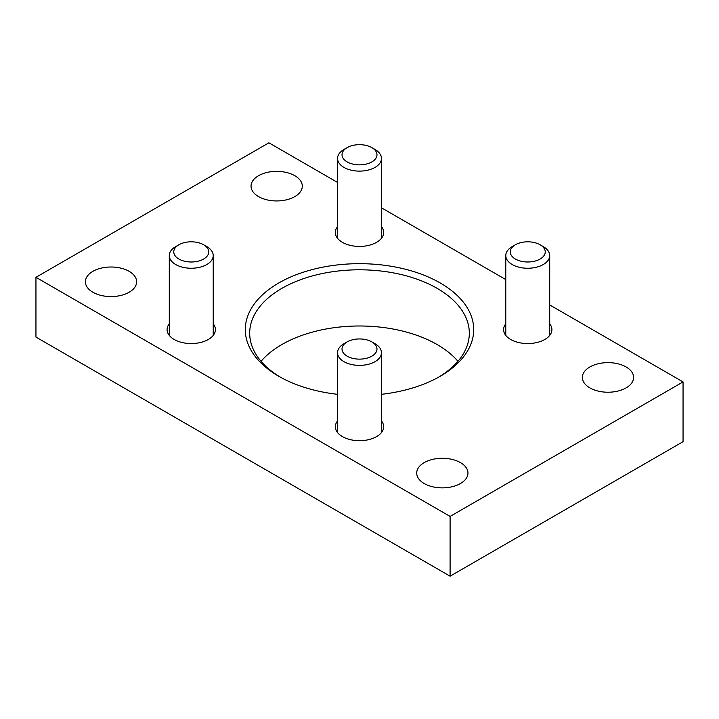 <?xml version="1.0" encoding="UTF-8"?>
<svg xmlns="http://www.w3.org/2000/svg" width="719" height="719" viewBox="0 0 719 719"><rect width="100%" height="100%" fill="white"/><g stroke="black" fill="none" stroke-linecap="round" stroke-linejoin="round"><path stroke-width="1.08" d="M337.535 182.437L268.906 142.811L35.95 277.309L450.094 516.413L450.094 576.189L683.05 441.691L683.05 381.915L549.711 304.928M450.094 516.413L683.05 381.915M505.781 279.574L381.465 207.8M35.95 277.309L35.95 337.085L450.094 576.189M424.21 483.536A25.623 14.793 0 0 0 452.134 486.745A25.623 14.793 0 0 0 467.952 473.075A25.623 14.793 0 0 0 442.329 458.282A25.623 14.793 0 0 0 416.705 473.075A25.623 14.793 0 0 0 424.21 483.536M92.895 292.256A25.623 14.793 0 0 0 120.819 295.455A25.623 14.793 0 0 0 136.637 281.794A25.623 14.793 0 0 0 111.014 267.001A25.623 14.793 0 0 0 85.39 281.794A25.623 14.793 0 0 0 92.895 292.256M589.868 387.892A25.623 14.793 0 0 0 617.792 391.1A25.623 14.793 0 0 0 633.61 377.43A25.623 14.793 0 0 0 607.986 362.637A25.623 14.793 0 0 0 582.363 377.43A25.623 14.793 0 0 0 589.868 387.892M258.552 196.611A25.623 14.793 0 0 0 286.477 199.819A25.623 14.793 0 0 0 302.295 186.149A25.623 14.793 0 0 0 276.671 171.356A25.623 14.793 0 0 0 251.048 186.149A25.623 14.793 0 0 0 258.552 196.611M549.711 323.802A24.158 13.949 180 0 1 551.904 329.608A24.158 13.949 180 0 1 527.746 343.556A24.158 13.949 180 0 1 503.588 329.608A24.158 13.949 180 0 1 505.781 323.802M213.219 323.802A24.158 13.949 180 0 1 215.412 329.608A24.158 13.949 180 0 1 191.254 343.556A24.158 13.949 180 0 1 167.096 329.608A24.158 13.949 180 0 1 169.289 323.802M381.465 226.665A24.158 13.949 180 0 1 383.658 232.48A24.158 13.949 180 0 1 359.5 246.428A24.158 13.949 180 0 1 335.342 232.48A24.158 13.949 180 0 1 337.535 226.665M381.465 420.939A24.158 13.949 180 0 1 383.658 426.744A24.158 13.949 180 0 1 359.5 440.693A24.158 13.949 180 0 1 335.342 426.744A24.158 13.949 180 0 1 337.535 420.939M337.535 394.318A114.213 65.941 180 0 1 278.738 376.235A114.213 65.941 180 0 1 278.738 282.989A114.213 65.941 180 0 1 440.262 282.989A114.213 65.941 180 0 1 440.262 376.235A114.213 65.941 180 0 1 381.465 394.318M261.051 361.298A109.818 63.398 180 0 1 437.152 344.554A109.818 63.398 180 0 1 457.949 361.298M280.32 377.133A109.818 63.398 180 0 1 249.682 333.203A109.818 63.398 180 0 1 317.474 274.622A109.818 63.398 180 0 1 437.152 288.364A109.818 63.398 180 0 1 469.318 333.203A109.818 63.398 180 0 1 438.68 377.133M347.142 341.902L343.97 343.736A21.965 12.681 0 0 0 337.535 352.705A21.965 12.681 0 0 0 351.097 364.416A21.965 12.681 0 0 0 375.03 361.675A21.965 12.681 0 0 0 381.465 352.705A21.965 12.681 0 0 0 375.03 343.736L371.858 341.902A17.472 10.084 0 0 0 347.142 341.902A17.472 10.084 0 0 0 347.142 356.175A17.472 10.084 0 0 0 371.858 356.175A17.472 10.084 0 0 0 371.858 341.902M178.896 244.766L175.724 246.599A21.965 12.681 0 0 0 169.289 255.569A21.965 12.681 0 0 0 182.851 267.288A21.965 12.681 0 0 0 206.784 264.538A21.965 12.681 0 0 0 213.219 255.569A21.965 12.681 0 0 0 206.784 246.599L203.612 244.766A17.472 10.084 0 0 0 178.896 244.766A17.472 10.084 0 0 0 178.896 259.038A17.472 10.084 0 0 0 203.612 259.038A17.472 10.084 0 0 0 203.612 244.766M515.388 244.766L512.216 246.599A21.965 12.681 0 0 0 505.781 255.569A21.965 12.681 0 0 0 519.343 267.288A21.965 12.681 0 0 0 543.276 264.538A21.965 12.681 0 0 0 549.711 255.569A21.965 12.681 0 0 0 543.276 246.599L540.104 244.766A17.472 10.084 0 0 0 515.388 244.766A17.472 10.084 0 0 0 515.388 259.038A17.472 10.084 0 0 0 540.104 259.038A17.472 10.084 0 0 0 540.104 244.766M347.142 147.629L343.97 149.471A21.965 12.681 0 0 0 337.535 158.432A21.965 12.681 0 0 0 351.097 170.151A21.965 12.681 0 0 0 375.03 167.401A21.965 12.681 0 0 0 381.465 158.432A21.965 12.681 0 0 0 375.03 149.471L371.858 147.629A17.472 10.084 0 0 0 347.142 147.629A17.472 10.084 0 0 0 347.142 161.901A17.472 10.084 0 0 0 371.858 161.901A17.472 10.084 0 0 0 371.858 147.629M381.465 432.559L381.465 352.705M337.535 432.559L337.535 352.705M213.219 335.422L213.219 255.569M169.289 335.422L169.289 255.569M549.711 335.422L549.711 255.569M505.781 335.422L505.781 255.569M381.465 238.286L381.465 158.432M337.535 238.286L337.535 158.432"/></g></svg>
